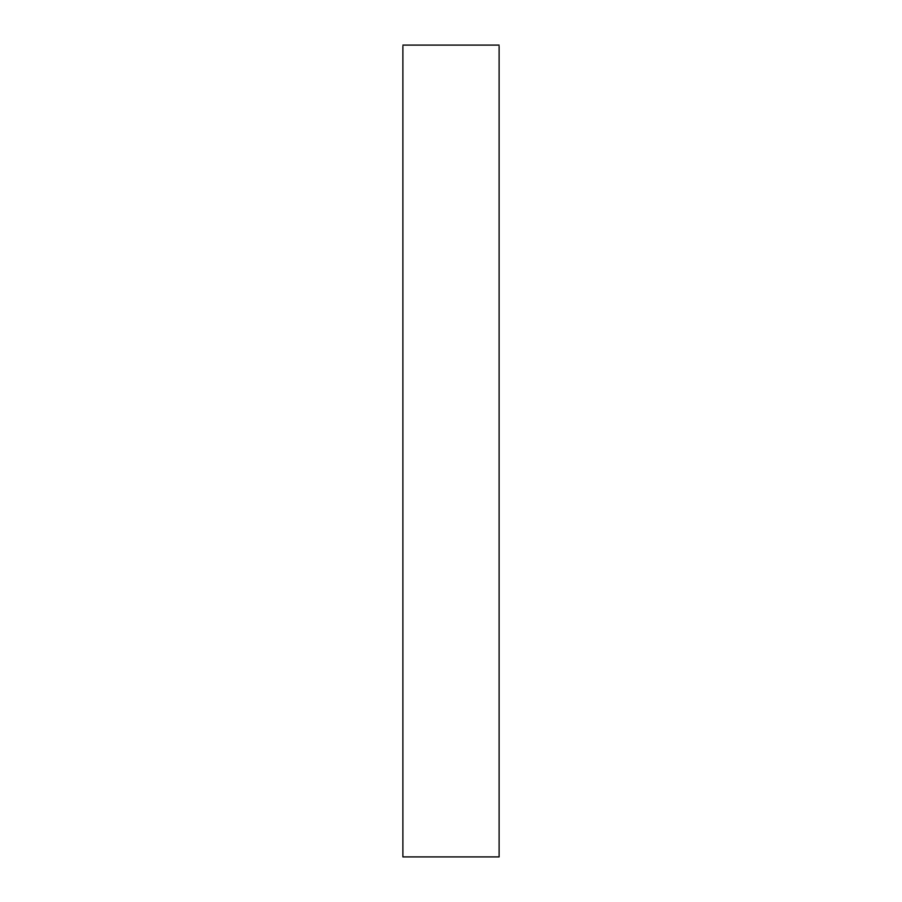 <?xml version="1.0" encoding="UTF-8"?>
<svg xmlns="http://www.w3.org/2000/svg" width="902" height="902" viewBox="0 0 902 902"><rect width="100%" height="100%" fill="white"/><g stroke="black" fill="none" stroke-linecap="round" stroke-linejoin="round"><path stroke-width="1.35" d="M499.11 46.352L499.11 856.9L402.89 856.9L402.89 46.352M402.89 45.1L499.11 45.1"/></g></svg>
